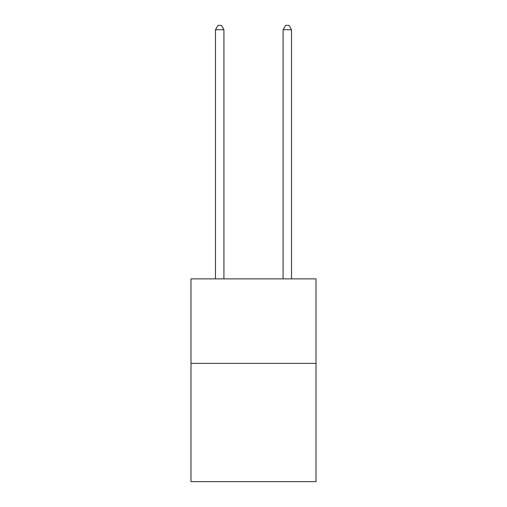 <?xml version="1.0" encoding="UTF-8"?>
<svg xmlns="http://www.w3.org/2000/svg" width="507" height="507" viewBox="0 0 507 507"><rect width="100%" height="100%" fill="white"/><g stroke="black" fill="none" stroke-linecap="round" stroke-linejoin="round"><path stroke-width="0.76" d="M316.019 363.367L316.019 481.65L190.981 481.65L190.981 278.882L316.019 278.882L316.019 363.367L190.981 363.367M223.929 278.882L223.929 29.742L215.481 29.742L215.481 278.882M215.481 29.742L218.016 25.35L221.394 25.35L223.929 29.742M291.519 278.882L291.519 29.742L283.071 29.742L283.071 278.882M283.071 29.742L285.606 25.35L288.984 25.35L291.519 29.742"/></g></svg>

